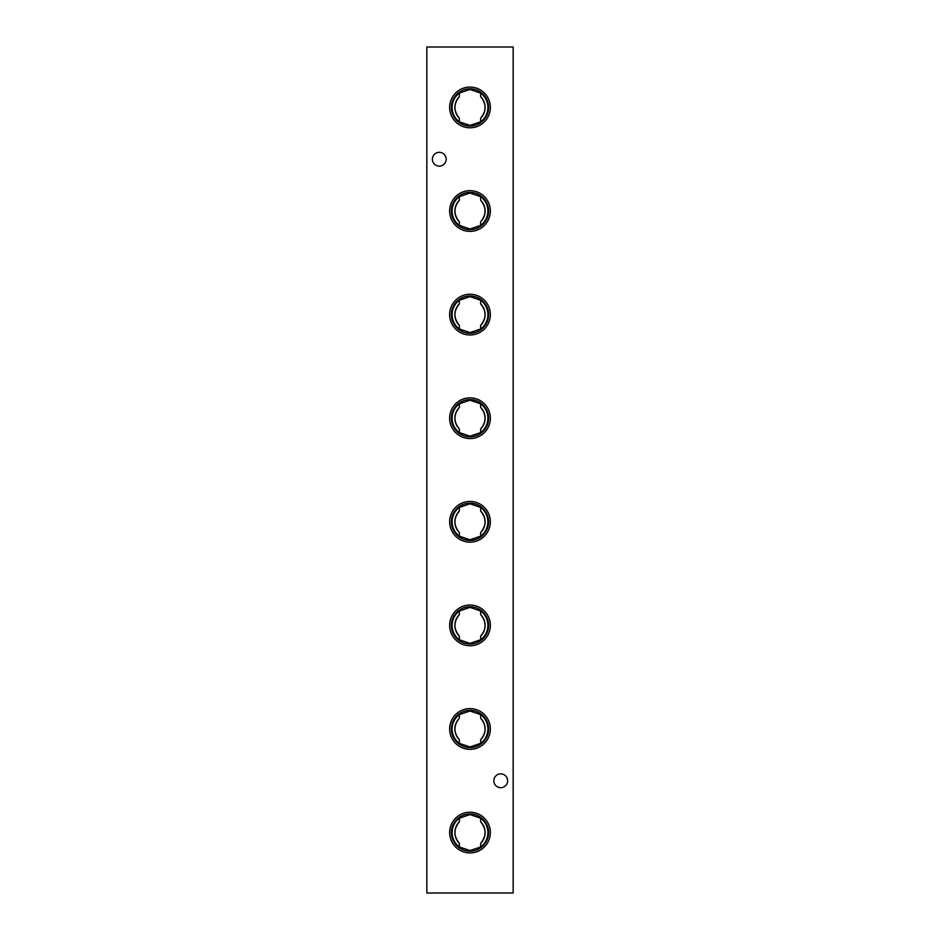 <?xml version="1.0" encoding="UTF-8"?>
<svg xmlns="http://www.w3.org/2000/svg" width="940" height="940" viewBox="0 0 940 940"><rect width="100%" height="100%" fill="white"/><g stroke="black" fill="none" stroke-linecap="round" stroke-linejoin="round"><path stroke-width="1.41" d="M470 87.067A20.363 20.363 0 0 0 449.637 107.43A20.363 20.363 0 0 0 470 127.793A20.363 20.363 0 0 0 490.363 107.43A20.363 20.363 0 0 0 470 87.067M470 88.795A18.636 18.636 0 0 0 451.365 107.43A18.636 18.636 0 0 0 470 126.066A18.636 18.636 0 0 0 488.636 107.43A18.636 18.636 0 0 0 470 88.795M459.355 96.679L459.355 93.06A17.884 17.884 0 0 0 459.355 121.8L459.355 118.181C453.503 111.026 453.503 103.858 459.355 96.679A15.122 15.122 0 0 0 459.355 118.181M480.646 118.181A15.122 15.122 0 0 0 480.646 96.679C486.497 103.835 486.497 111.002 480.646 118.181L480.646 121.8L470 125.408L459.355 121.8M459.355 93.06L470 89.453L480.646 93.06L480.646 96.679M470 190.655A20.363 20.363 0 0 0 449.637 211.018A20.363 20.363 0 0 0 470 231.381A20.363 20.363 0 0 0 490.363 211.018A20.363 20.363 0 0 0 470 190.655M470 192.383A18.636 18.636 0 0 0 451.365 211.018A18.636 18.636 0 0 0 470 229.654A18.636 18.636 0 0 0 488.636 211.018A18.636 18.636 0 0 0 470 192.383M459.355 200.267L459.355 196.648A17.884 17.884 0 0 0 459.355 225.388L459.355 221.77C453.503 214.614 453.503 207.446 459.355 200.267A15.122 15.122 0 0 0 459.355 221.77M480.646 221.77A15.122 15.122 0 0 0 480.646 200.267C486.497 207.423 486.497 214.59 480.646 221.77L480.646 225.388L470 228.996L459.355 225.388M459.355 196.648L470 193.041L480.646 196.648L480.646 200.267M470 294.243A20.363 20.363 0 0 0 449.637 314.618A20.363 20.363 0 0 0 470 334.981A20.363 20.363 0 0 0 490.363 314.618A20.363 20.363 0 0 0 470 294.243M470 295.971A18.636 18.636 0 0 0 451.365 314.618A18.636 18.636 0 0 0 470 333.254A18.636 18.636 0 0 0 488.636 314.618A18.636 18.636 0 0 0 470 295.971M459.355 303.867L459.355 300.236A17.884 17.884 0 0 0 459.355 328.988L459.355 325.357C453.503 318.214 453.503 311.046 459.355 303.867A15.122 15.122 0 0 0 459.355 325.357M480.646 325.357A15.122 15.122 0 0 0 480.646 303.867C486.497 311.022 486.497 318.178 480.646 325.357L480.646 328.988L470 332.596L459.355 328.988M459.355 300.236L470 296.641L480.646 300.236L480.646 303.867M470 397.843A20.363 20.363 0 0 0 449.637 418.206A20.363 20.363 0 0 0 470 438.569A20.363 20.363 0 0 0 490.363 418.206A20.363 20.363 0 0 0 470 397.843M470 399.571A18.636 18.636 0 0 0 451.365 418.206A18.636 18.636 0 0 0 470 436.841A18.636 18.636 0 0 0 488.636 418.206A18.636 18.636 0 0 0 470 399.571M459.355 407.455L459.355 403.836A17.884 17.884 0 0 0 459.355 432.576L459.355 428.957C453.503 421.802 453.503 414.634 459.355 407.455A15.122 15.122 0 0 0 459.355 428.957M480.646 428.957A15.122 15.122 0 0 0 480.646 407.455C486.497 414.611 486.497 421.778 480.646 428.957L480.646 432.576L470 436.184L459.355 432.576M459.355 403.836L470 400.228L480.646 403.836L480.646 407.455M470 501.431A20.363 20.363 0 0 0 449.637 521.794A20.363 20.363 0 0 0 470 542.157A20.363 20.363 0 0 0 490.363 521.794A20.363 20.363 0 0 0 470 501.431M470 503.159A18.636 18.636 0 0 0 451.365 521.794A18.636 18.636 0 0 0 470 540.429A18.636 18.636 0 0 0 488.636 521.794A18.636 18.636 0 0 0 470 503.159M459.355 511.043L459.355 507.424A17.884 17.884 0 0 0 459.355 536.164L459.355 532.545C453.503 525.389 453.503 518.222 459.355 511.043A15.122 15.122 0 0 0 459.355 532.545M480.646 536.164A17.884 17.884 0 0 0 480.646 507.424L480.646 511.043C486.497 518.198 486.497 525.366 480.646 532.545L480.646 536.164L470 539.772L459.355 536.164M459.355 507.424L470 503.816L480.646 507.424M470 605.019A20.363 20.363 0 0 0 449.637 625.382A20.363 20.363 0 0 0 470 645.757A20.363 20.363 0 0 0 490.363 625.382A20.363 20.363 0 0 0 470 605.019M470 606.746A18.636 18.636 0 0 0 451.365 625.382A18.636 18.636 0 0 0 470 644.029A18.636 18.636 0 0 0 488.636 625.382A18.636 18.636 0 0 0 470 606.746M459.355 614.643L459.355 611.012A17.884 17.884 0 0 0 459.355 639.764L459.355 636.133C453.503 628.977 453.503 621.822 459.355 614.643A15.122 15.122 0 0 0 459.355 636.133M480.646 639.764A17.884 17.884 0 0 0 480.646 611.012L480.646 614.643C486.497 621.786 486.497 628.954 480.646 636.133L480.646 639.764L470 643.36L459.355 639.764M459.355 611.012L470 607.405L480.646 611.012M470 708.619A20.363 20.363 0 0 0 449.637 728.982A20.363 20.363 0 0 0 470 749.345A20.363 20.363 0 0 0 490.363 728.982A20.363 20.363 0 0 0 470 708.619M470 710.346A18.636 18.636 0 0 0 451.365 728.982A18.636 18.636 0 0 0 470 747.617A18.636 18.636 0 0 0 488.636 728.982A18.636 18.636 0 0 0 470 710.346M459.355 718.231L459.355 714.611A17.884 17.884 0 0 0 459.355 743.352L459.355 739.733C453.503 732.577 453.503 725.41 459.355 718.231A15.122 15.122 0 0 0 459.355 739.733M480.646 743.352A17.884 17.884 0 0 0 480.646 714.611L480.646 718.231C486.497 725.386 486.497 732.554 480.646 739.733L480.646 743.352L470 746.959L459.355 743.352M459.355 714.611L470 711.004L480.646 714.611M470 812.207A20.363 20.363 0 0 0 449.637 832.57A20.363 20.363 0 0 0 470 852.933A20.363 20.363 0 0 0 490.363 832.57A20.363 20.363 0 0 0 470 812.207M470 813.934A18.636 18.636 0 0 0 451.365 832.57A18.636 18.636 0 0 0 470 851.205A18.636 18.636 0 0 0 488.636 832.57A18.636 18.636 0 0 0 470 813.934M459.355 821.818L459.355 818.2A17.884 17.884 0 0 0 459.355 846.94L459.355 843.321C453.503 836.165 453.503 828.998 459.355 821.818A15.122 15.122 0 0 0 459.355 843.321M480.646 846.94A17.884 17.884 0 0 0 480.646 818.2L480.646 821.818C486.497 828.974 486.497 836.142 480.646 843.321L480.646 846.94L470 850.547L459.355 846.94M459.355 818.2L470 814.592L480.646 818.2M507.635 780.776A6.909 6.909 0 0 0 500.738 773.867A6.909 6.909 0 0 0 493.829 780.776A6.909 6.909 0 0 0 500.738 787.685A6.909 6.909 0 0 0 507.635 780.776M446.171 159.224A6.909 6.909 0 0 0 439.262 152.315A6.909 6.909 0 0 0 432.365 159.224A6.909 6.909 0 0 0 439.262 166.133A6.909 6.909 0 0 0 446.171 159.224M480.646 843.321A15.122 15.122 0 0 0 480.646 821.818M480.646 739.733A15.122 15.122 0 0 0 480.646 718.231M480.646 636.133A15.122 15.122 0 0 0 480.646 614.643M480.646 532.545A15.122 15.122 0 0 0 480.646 511.043M426.842 47L426.842 893L513.158 893L513.158 47L426.842 47M480.646 432.576A17.884 17.884 0 0 0 480.646 403.836M480.646 328.988A17.884 17.884 0 0 0 480.646 300.236M480.646 225.388A17.884 17.884 0 0 0 480.646 196.648M480.646 121.8A17.884 17.884 0 0 0 480.646 93.06"/></g></svg>
